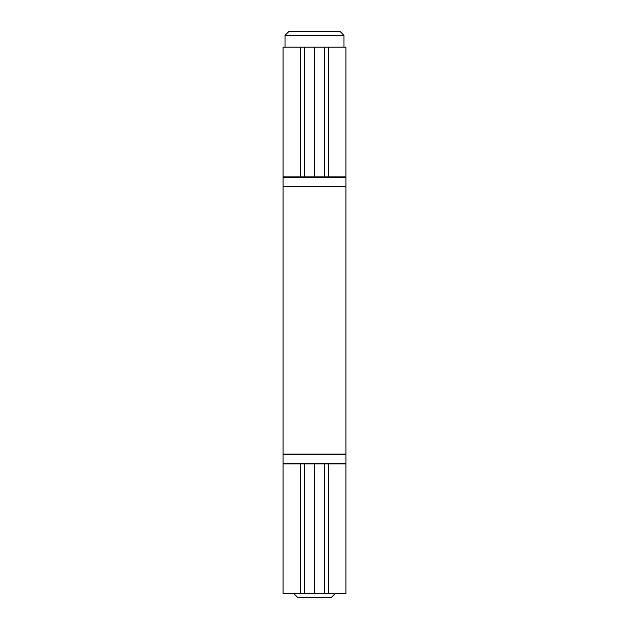 <?xml version="1.0" encoding="UTF-8"?>
<svg xmlns="http://www.w3.org/2000/svg" width="629" height="629" viewBox="0 0 629 629"><rect width="100%" height="100%" fill="white"/><g stroke="black" fill="none" stroke-linecap="round" stroke-linejoin="round"><path stroke-width="0.94" d="M335.139 593.619L331.208 597.55L297.792 597.55L293.861 593.619M285.016 35.381L288.947 31.45L340.053 31.45L343.984 35.381L285.016 35.381L285.016 47.175M343.984 35.381L343.984 47.175M328.81 176.906L328.81 47.175L345.95 47.175L345.95 176.906L324.525 176.906L324.525 47.175L283.05 47.175L283.05 176.906L300.19 176.906L300.19 47.175M328.81 593.619L328.81 463.887L345.95 463.887L345.95 593.619L324.525 593.619L324.525 463.887L314.303 463.887L314.303 593.619L314.697 463.887L283.05 463.887L283.05 593.619L300.19 593.619L300.19 463.887M324.525 176.906L314.697 176.906L314.697 47.175M304.475 47.175L304.475 176.906L314.697 176.906L314.303 47.175M304.475 176.906L300.19 176.906M328.81 47.175L324.525 47.175M283.05 177.299L283.05 186.341L345.95 186.341L345.95 177.299L283.05 177.299L283.443 176.906M345.557 176.906L345.95 177.299M345.95 186.341L345.557 186.734M324.525 593.619L314.697 593.619M314.303 593.619L304.475 593.619L304.475 463.887M304.475 593.619L300.19 593.619M328.81 463.887L324.525 463.887M283.05 454.452L283.05 463.494L345.95 463.494L345.95 454.452L283.05 454.452L283.443 454.059M345.557 454.059L345.95 454.452M345.95 463.494L345.557 463.887M345.95 186.734L283.05 186.734L283.05 454.059L345.95 454.059L345.95 186.734M283.05 186.341L283.443 186.734M283.05 463.494L283.443 463.887"/></g></svg>
